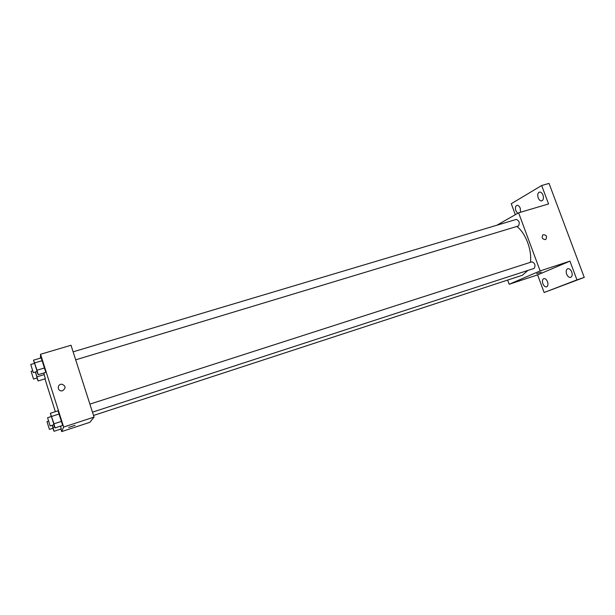 <?xml version="1.0" encoding="UTF-8"?>
<svg xmlns="http://www.w3.org/2000/svg" width="615" height="615" viewBox="0 0 615 615"><rect width="100%" height="100%" fill="white"/><g stroke="black" fill="none" stroke-linecap="round" stroke-linejoin="round"><path stroke-width="0.92" d="M515.332 214.696L511.273 203.726L541.669 185.515L549.034 183.408L584.25 277.403L544.129 292.509L537.61 274.897L569.944 261.144L576.947 279.871L584.25 277.403M541.669 185.515L548.565 203.957L518.606 212.821L540.131 270.915L569.944 261.144M545.328 239.612C542.261 239.166 541.446 237.582 542.884 234.853C546.274 234.638 547.265 236.137 545.859 239.35L545.328 239.612L545.859 239.35C547.258 236.137 546.274 234.638 542.884 234.853M571.742 272.014C572.565 274.759 572.219 276.542 570.689 277.373C569.06 277.642 567.707 276.55 566.623 274.082C565.792 271.338 566.146 269.555 567.683 268.724C569.298 268.447 570.651 269.547 571.742 272.014M547.535 281.785C548.326 284.399 548.027 286.083 546.643 286.851C545.151 287.09 543.891 286.029 542.868 283.661C542.076 281.055 542.376 279.364 543.768 278.595C545.251 278.357 546.504 279.418 547.535 281.785M576.947 279.871L544.129 292.509M540.131 270.915L509.182 284.253L537.61 274.897M509.182 284.253L507.644 280.071M517.692 213.344L515.877 210.776C515.055 207.97 515.393 206.156 516.892 205.341C518.23 205.141 519.352 206.102 520.259 208.239L520.505 212.26M542.999 195.093C543.86 198.061 543.46 199.983 541.807 200.859C540.347 201.082 539.14 200.09 538.194 197.869C537.326 194.909 537.725 192.987 539.386 192.103C540.839 191.88 542.046 192.872 542.999 195.093M93.534 415.463L522.366 275.259L527.901 270.439M530.414 262.313C532.144 250.205 525.587 232.947 516.861 226.474M496.889 225.221L518.606 212.821M92.473 412.158L534.189 268.386C535.734 265.319 534.973 263.135 531.906 261.836L89.898 404.116M75.683 359.837L518.491 225.959C519.975 222.861 519.252 220.677 516.339 219.417L73.116 351.834M536.695 273.675L541.269 272.137L536.695 273.675M40.452 358.115L40.544 354.271L71.009 345.253L94.057 417.085L89.844 422.313L61.677 431.592L60.87 429.032M40.544 354.271L63.66 427.041L94.057 417.085M62.661 390.71L61.692 390.871C57.149 391.194 57.149 384.091 61.684 384.198C65.797 385.766 66.128 387.934 62.661 390.71C66.128 387.934 65.797 385.766 61.684 384.198L61.684 384.198C57.149 384.091 57.149 391.194 61.692 390.871M43.788 372.974L45.333 378.748L43.788 372.974M58.018 410.812L62.669 425.442L58.018 410.812L50.384 413.257L53.982 423.812L55.027 427.932L53.774 424.757M55.358 411.666L44.949 378.871M63.66 427.041L61.677 431.592M41.213 357.884L45.81 372.359L41.213 357.884L33.564 360.159L37.015 370.222L38.168 374.681L36.923 371.552M60.57 426.126L61.246 428.909L60.57 426.126M68.626 427.433L75.053 425.311M52.352 425.219L54.035 431.276L52.859 428.263M49.431 429.385L47.001 421.644L49.431 429.385L53.059 428.194L52.267 425.242M53.044 427.402L54.62 426.887M54.035 431.276L61.246 428.909M35.501 371.983L38.115 380.962L36.946 378.002M33.518 379.048L31.111 371.345L33.518 379.048L37.146 377.918L35.409 372.014M37.023 376.795L44.295 374.581M38.115 380.962L45.333 378.748M51.222 416.563L50.384 413.257M50.153 425.934L53.997 424.673L51.422 416.501L47.578 417.731L50.153 425.934L47.578 417.731M51.645 416.424L59.332 413.949M53.982 423.812L61.677 421.313M55.027 427.932L62.669 425.442M34.409 363.396L33.564 360.159M33.295 372.652L37.146 371.452L34.594 363.342L30.75 364.487L33.295 372.652L30.75 364.487M34.694 362.911L42.397 360.613M37.015 370.222L44.711 367.901M38.168 374.681L45.81 372.359M47.001 421.644L48.516 421.152M31.111 371.345L32.626 370.883"/></g></svg>
